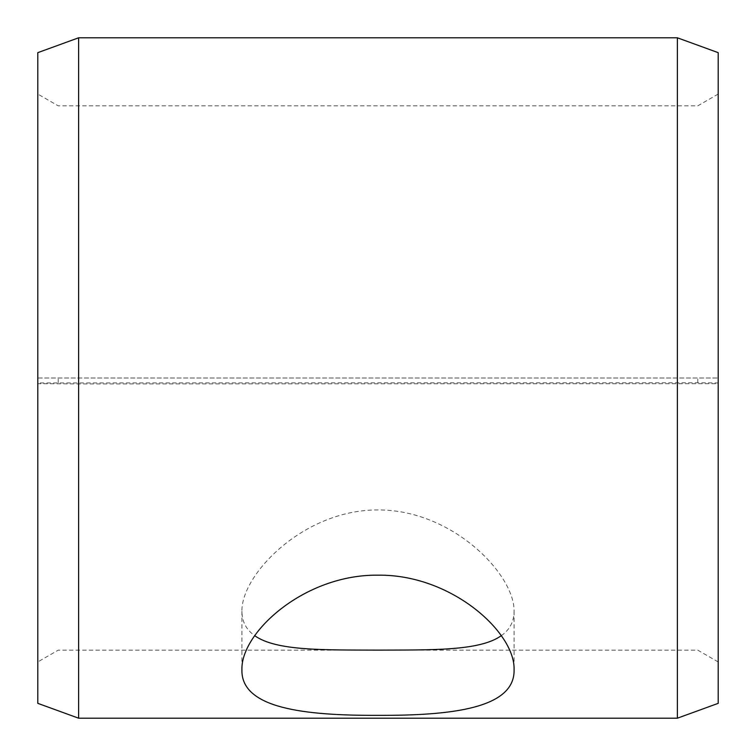 <?xml version="1.0" encoding="UTF-8"?>
<svg xmlns="http://www.w3.org/2000/svg" width="756" height="756" viewBox="0 0 756 756"><rect width="100%" height="100%" fill="white"/><g stroke="black" fill="none" stroke-linecap="round" stroke-linejoin="round"><path stroke-width="0.57" stroke-dasharray="3.78 2.83" d="M37.8 382.952L37.8 383.679L78.624 383.935L718.2 383.679L718.2 382.952L697.788 382.753L37.8 382.952L37.8 661.944L37.8 94.056L37.8 378L718.2 378L37.8 378L37.8 52.655M58.212 382.753L58.212 378M37.8 383.679L37.8 703.345M78.624 383.935L78.624 718.2M78.624 37.8L78.624 378M718.2 383.679L718.2 703.345M718.2 52.655L718.2 382.952M677.376 383.935L677.376 718.2M677.376 37.8L677.376 378M697.788 382.753L697.788 378M501.256 635.692C509.686 629.833 513.967 621.706 514.08 611.283C514.685 574.239 452.192 509.535 378 509.95C303.855 509.525 241.164 574.38 241.92 611.283C242.014 621.678 246.295 629.805 254.744 635.692M718.2 94.056L697.788 105.84L58.212 105.84L37.8 94.056M718.2 661.944L697.788 650.16L58.212 650.16L37.8 661.944M241.92 611.283L241.92 669.608M514.08 611.283L514.08 669.608"/><path stroke-width="1.13" d="M37.8 703.345L37.8 52.655L78.624 37.8L78.624 718.2L37.8 703.345M677.376 37.8L677.376 718.2L718.2 703.345L718.2 52.655L677.376 37.8L78.624 37.8M254.744 635.692C276.261 651.133 324.626 649.867 377.613 650.122C431.081 649.867 479.71 651.19 501.256 635.692M378 575.174C451.615 574.229 515.29 632.678 514.08 669.608C515.242 708.429 451.512 715.639 378.198 715.346C304.517 715.658 240.72 708.438 241.92 669.608C240.814 632.592 304.271 574.286 378 575.174M677.376 718.2L78.624 718.2"/></g></svg>
